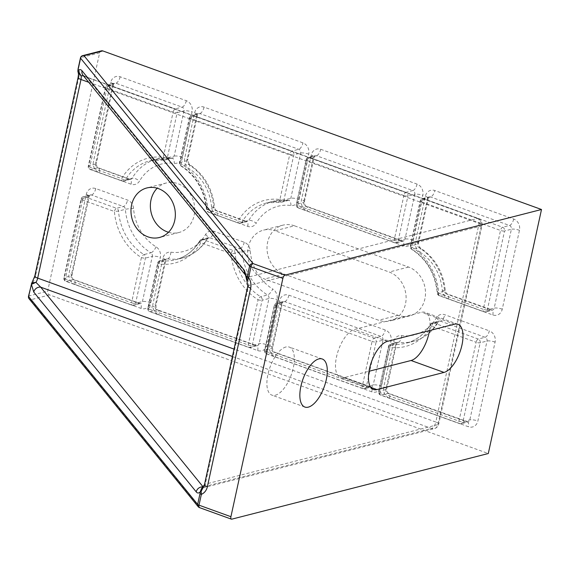 <?xml version="1.0" encoding="UTF-8"?>
<svg xmlns="http://www.w3.org/2000/svg" width="570" height="570" viewBox="0 0 570 570"><rect width="100%" height="100%" fill="white"/><g stroke="black" fill="none" stroke-linecap="round" stroke-linejoin="round"><path stroke-width="0.43" stroke-dasharray="2.85 2.14" d="M246.496 279.314L247.964 280.982L246.931 280.704M101.424 50.837A3.007 2.579 -104.4 0 0 99.636 52.832L47.666 291.185A3.007 2.579 -104.4 0 0 49.583 294.939L488.291 453.528M82.664 55.639A3.007 2.579 -104.4 0 0 80.869 57.634L78.51 68.457A3.007 0.777 12.3 0 0 78.111 68.728L78.104 68.763M78.097 77.449A6.013 1.553 -167.7 0 1 78.902 76.893A12.027 5.315 -70.1 0 0 78.51 68.457L77.94 71.464M83.519 75.895L478.187 218.517A6.013 2.658 -70.1 0 1 479.128 223.412A6.013 1.553 -167.7 0 1 482.021 225.456A6.013 1.553 -167.7 0 1 481.215 226.005L248.577 285.534L205.271 484.165A6.013 1.553 12.3 0 0 204.466 484.714M83.02 75.269L86.469 77.192A6.013 5.529 -39.1 0 1 83.042 75.311M294.462 225.806A25.55 21.952 -104.4 0 0 282.87 225.171A25.55 21.952 -104.4 0 0 267.024 248.712A25.55 21.952 -104.4 0 0 283.945 274.049L398.059 315.296A25.55 21.952 -104.4 0 0 409.652 315.93A25.55 21.952 -104.4 0 0 425.498 292.396A25.55 21.952 -104.4 0 0 408.576 267.059L294.462 225.806L275.075 230.772L389.189 272.018A25.55 21.952 75.6 0 1 406.111 297.355A25.55 21.952 75.6 0 1 390.265 320.896A25.55 21.952 75.6 0 1 378.672 320.255L264.558 279.008A25.55 21.952 75.6 0 1 247.637 253.671A25.55 21.952 75.6 0 1 263.483 230.13A25.55 21.952 75.6 0 1 275.075 230.772M168.499 232.275A25.55 21.952 -104.4 0 0 178.887 232.517A25.55 21.952 -104.4 0 0 194.733 208.976A25.55 21.952 -104.4 0 0 177.811 183.64A25.55 21.952 -104.4 0 0 166.219 183.006A25.55 21.952 -104.4 0 0 157.22 188.207M30.866 285.413A3.007 0.777 -167.7 0 1 31.257 285.171L28.899 295.987A3.007 2.579 -104.4 0 0 30.816 299.742A3.007 2.764 -39.1 0 1 29.106 298.801M199.236 507.457A3.007 2.764 140.9 0 0 199.878 507.621A3.007 1.332 -70.1 0 1 199.471 507.614M31.82 283.005L31.257 285.171A12.027 5.315 -70.1 0 0 35.596 275.524A6.013 1.553 12.3 0 0 34.791 276.072M202.877 487.849L434.326 428.626A6.013 6.013 0 0 0 438.708 424.08L482.021 225.456A6.013 6.013 0 0 0 478.187 218.517A6.013 2.658 -70.1 0 0 477.382 218.495L86.469 77.192L248.933 276.956L477.382 218.495A6.013 5.166 -104.4 0 1 481.215 226.005L437.91 424.629A6.013 1.553 12.3 0 0 438.708 424.08A6.013 1.553 12.3 0 0 435.815 422.035A6.013 2.658 -70.1 0 1 431.597 428.476A6.013 5.166 -104.4 0 0 434.326 428.626A6.013 5.166 -104.4 0 0 437.91 424.629L205.271 484.165A6.013 5.166 75.6 0 1 202.906 487.642L201.495 488.576M202.906 487.642L203.148 486.93M247.772 286.09A6.013 1.553 -167.7 0 1 248.577 285.534A6.013 5.166 75.6 0 0 247.964 280.982L248.933 276.956A6.013 5.529 -39.1 0 1 245.513 275.089A6.013 5.529 -39.1 0 1 245.506 275.075L245.506 275.075M429.481 330.6A25.55 11.3 109.9 0 0 424.999 312.353A25.55 11.3 109.9 0 0 421.572 312.267L354.469 329.439A25.55 11.3 109.9 0 0 337.433 353.257A25.55 11.3 109.9 0 0 340.518 377.589A25.55 11.3 109.9 0 0 343.952 377.675L369.011 371.262M285.869 346.995A25.55 11.3 109.9 0 0 268.833 370.814A25.55 11.3 109.9 0 0 271.926 395.145A25.55 11.3 109.9 0 0 291.234 374.953A25.55 11.3 109.9 0 0 289.296 347.08A25.55 11.3 109.9 0 0 285.869 346.995M86.291 194.334A6.013 1.553 -167.7 0 1 89.184 196.379A6.013 1.553 -167.7 0 1 88.386 196.928L71.186 275.816A3.007 2.579 -104.4 0 0 73.102 279.571L139.287 303.496A3.007 2.579 -104.4 0 0 140.655 303.568A3.007 2.579 -104.4 0 0 142.443 301.573L152.304 256.329L145.443 258.089A3.007 0.777 -167.7 0 1 141.417 257.555A3.007 1.154 -58.5 0 1 144.011 254.569A3.007 2.579 75.6 0 1 145.443 258.089L135.582 303.326L142.443 301.573A6.013 1.553 -167.7 0 1 150.494 302.642A9.02 7.745 75.6 0 1 141.032 308.406L74.848 284.48A9.02 7.745 75.6 0 1 69.091 273.215L86.291 194.334A9.02 7.745 75.6 0 1 95.76 188.57L127.609 200.084A9.02 7.745 75.6 0 1 133.551 208.456A45.094 38.732 -104.4 0 0 156.052 246.839A9.02 7.745 75.6 0 1 160.362 257.405L150.494 302.642M133.551 208.456A6.013 0.613 -4.4 0 0 125.372 209.318L118.51 211.071L114.42 211.498A3.007 1.332 -70.1 0 1 116.529 208.278A3.007 2.579 75.6 0 1 118.51 211.071A51.108 43.897 -104.4 0 0 144.011 254.569L150.872 252.809A51.108 43.897 75.6 0 1 125.372 209.318A3.007 2.579 -104.4 0 0 123.391 206.525L91.535 195.011A3.007 2.579 -104.4 0 0 90.174 194.933A3.007 2.579 -104.4 0 0 88.386 196.928L81.524 198.688A3.007 2.579 75.6 0 1 83.313 196.693A3.007 2.579 75.6 0 1 84.681 196.764A3.007 1.332 109.9 0 0 82.564 199.984A3.007 0.777 -167.7 0 1 81.118 198.966A3.007 0.777 -167.7 0 1 81.524 198.688L64.325 277.569A3.007 0.777 12.3 0 0 63.925 277.846A3.007 0.777 12.3 0 0 65.365 278.865A3.007 1.332 109.9 0 0 65.835 281.316A3.007 1.332 109.9 0 0 66.241 281.323L73.102 279.571A6.013 2.658 -70.1 0 1 73.908 279.592A6.013 2.658 -70.1 0 1 74.848 284.48M250.202 250.629A6.013 0.613 -4.4 0 0 242.022 251.484L235.161 253.237L231.071 253.664A3.007 1.332 -70.1 0 1 233.18 250.444A3.007 2.579 75.6 0 1 235.161 253.237A51.108 43.897 -104.4 0 0 260.661 296.735A3.007 2.579 75.6 0 1 262.1 300.255A3.007 0.777 -167.7 0 1 258.067 299.72A3.007 1.154 -58.5 0 1 260.661 296.735L267.522 294.975A6.013 2.309 121.5 0 0 272.702 289.004A9.02 7.745 75.6 0 1 277.013 299.571L267.145 344.807A9.02 7.745 75.6 0 1 257.683 350.571L158.781 314.825A9.02 7.745 75.6 0 1 153.031 303.561L162.899 258.317A9.02 7.745 75.6 0 1 170.843 252.182A45.094 38.732 -104.4 0 0 205.57 234.491A9.02 7.745 75.6 0 1 214.028 231.327L244.259 242.25A9.02 7.745 75.6 0 1 250.202 250.629A45.094 38.732 -104.4 0 0 272.702 289.004M170.843 252.182A6.013 2.907 -82.4 0 1 167.637 258.873A3.007 2.579 -104.4 0 0 166.775 258.923L159.913 260.675A3.007 2.579 75.6 0 0 158.125 262.67L148.264 307.914A3.007 0.777 12.3 0 0 147.858 308.185A3.007 0.777 12.3 0 0 149.304 309.211A3.007 1.332 109.9 0 0 149.775 311.655A3.007 1.332 109.9 0 0 150.181 311.669L157.035 309.909A6.013 2.658 -70.1 0 1 157.847 309.93L256.742 345.684A6.013 2.658 -70.1 0 0 255.937 345.662L249.076 347.415L150.181 311.669A3.007 2.579 75.6 0 1 148.264 307.914L155.118 306.154A3.007 2.579 -104.4 0 0 157.035 309.909L255.937 345.662A3.007 2.579 -104.4 0 0 257.305 345.733A3.007 2.579 -104.4 0 0 259.094 343.738L268.954 298.502L262.1 300.255L252.232 345.491A3.007 2.579 75.6 0 1 250.444 347.493A3.007 2.579 75.6 0 1 249.076 347.415A3.007 1.332 -70.1 0 1 248.677 347.408A3.007 1.332 -70.1 0 1 248.207 344.957L258.067 299.72A54.114 46.483 75.6 0 1 231.071 253.664L200.84 242.742A3.007 1.161 -149.6 0 1 199.742 240.832A3.007 1.161 -149.6 0 1 200.134 240.576A3.007 2.579 75.6 0 1 201.588 239.443A3.007 2.579 75.6 0 1 202.948 239.521A3.007 1.332 109.9 0 0 200.84 242.742A54.114 46.483 75.6 0 1 159.173 263.967A3.007 0.777 -167.7 0 1 157.726 262.948A3.007 0.777 -167.7 0 1 158.125 262.67L164.987 260.918L155.118 306.154A6.013 1.553 12.3 0 0 155.924 305.606A6.013 1.553 12.3 0 0 153.031 303.561M257.683 350.571A6.013 2.658 -70.1 0 0 256.742 345.684L250.444 347.493A3.007 3.007 0 0 1 248.677 347.408L149.775 311.655A3.007 3.007 0 0 1 147.858 308.185L157.726 262.948A3.007 3.007 0 0 1 159.913 260.675A3.007 2.579 75.6 0 1 160.776 260.625A3.007 1.454 97.6 0 0 159.173 263.967L149.304 309.211L248.207 344.957A3.007 0.777 12.3 0 0 252.232 345.491L259.094 343.738A6.013 1.553 -167.7 0 1 267.145 344.807M401.608 335.602A6.013 2.907 -82.4 0 1 398.401 342.285L391.54 344.045A3.007 1.454 97.6 0 0 389.937 347.387A3.007 0.777 -167.7 0 1 388.491 346.368A3.007 0.777 -167.7 0 1 388.89 346.09A3.007 2.579 75.6 0 1 390.685 344.095A3.007 2.579 75.6 0 1 391.54 344.045A51.108 43.897 -104.4 0 0 406.146 343.204A51.108 43.897 -104.4 0 0 430.899 323.995A3.007 2.579 75.6 0 1 432.352 322.862A3.007 2.579 75.6 0 1 433.72 322.934L478.244 339.036L485.106 337.276A6.013 2.658 109.9 0 0 489.331 330.842A9.02 7.745 75.6 0 1 495.081 342.1L477.881 420.988A9.02 7.745 75.6 0 1 468.419 426.745L389.552 398.238A9.02 7.745 75.6 0 1 383.795 386.973L393.663 341.736A9.02 7.745 75.6 0 1 401.608 335.602A45.094 38.732 -104.4 0 0 436.335 317.91A9.02 7.745 75.6 0 1 444.799 314.74L489.331 330.842M495.081 342.1A6.013 1.553 -167.7 0 0 487.022 341.031L480.168 342.791A3.007 0.777 -167.7 0 1 476.135 342.249A3.007 1.332 -70.1 0 1 478.244 339.036A3.007 2.579 75.6 0 1 480.168 342.791L462.968 421.672A3.007 2.579 75.6 0 1 461.173 423.667A3.007 2.579 75.6 0 1 459.812 423.588L466.673 421.836A3.007 2.579 -104.4 0 0 468.034 421.914A3.007 2.579 -104.4 0 0 469.822 419.912L487.022 341.031A3.007 2.579 -104.4 0 0 485.106 337.276L440.574 321.181L433.72 322.934A3.007 1.332 109.9 0 0 431.604 326.154A3.007 1.161 -149.6 0 1 430.507 324.252A3.007 1.161 -149.6 0 1 430.899 323.995L437.76 322.235A51.108 43.897 75.6 0 1 413.008 341.451A51.108 43.897 75.6 0 1 398.401 342.285A3.007 2.579 -104.4 0 0 397.539 342.335A3.007 2.579 -104.4 0 0 395.751 344.33L385.89 389.574A3.007 2.579 -104.4 0 0 387.807 393.328L466.673 421.836A6.013 2.658 -70.1 0 1 467.478 421.857A6.013 2.658 -70.1 0 1 468.419 426.745M110.665 82.536A6.013 1.553 -167.7 0 1 113.558 84.581A6.013 1.553 -167.7 0 1 112.76 85.137L95.561 164.017A3.007 2.579 -104.4 0 0 97.477 167.772L129.326 179.286A3.007 2.579 -104.4 0 0 130.694 179.358A3.007 2.579 -104.4 0 0 132.147 178.232A51.108 43.897 75.6 0 1 156.9 159.016A51.108 43.897 75.6 0 1 171.506 158.175L164.645 159.935A3.007 1.454 -82.4 0 1 164.359 159.949L164.359 159.949A3.007 1.454 -82.4 0 1 163.269 157.356A3.007 0.777 12.3 0 0 167.295 157.89A3.007 2.579 75.6 0 1 165.5 159.885A3.007 2.579 75.6 0 1 164.645 159.935A51.108 43.897 -104.4 0 0 150.038 160.768A51.108 43.897 -104.4 0 0 125.286 179.985L132.147 178.232A6.013 2.33 -149.6 0 1 139.529 181.032A9.02 7.745 75.6 0 1 131.072 184.195L99.223 172.682A9.02 7.745 75.6 0 1 93.473 161.417L110.665 82.536A9.02 7.745 75.6 0 1 120.135 76.772L186.319 100.698A9.02 7.745 75.6 0 1 192.069 111.962L182.208 157.199A9.02 7.745 75.6 0 1 174.256 163.334A45.094 38.732 -104.4 0 0 139.529 181.032M120.135 76.772A6.013 2.658 -70.1 0 1 115.91 83.213A3.007 2.579 -104.4 0 0 114.549 83.135A3.007 2.579 -104.4 0 0 112.76 85.137L105.899 86.889A3.007 2.579 75.6 0 1 107.687 84.894A3.007 2.579 75.6 0 1 109.055 84.966A3.007 1.332 109.9 0 0 106.946 88.186A3.007 0.777 -167.7 0 1 105.5 87.167A3.007 0.777 -167.7 0 1 105.899 86.889L88.699 165.77A3.007 0.777 12.3 0 0 88.3 166.048A3.007 0.777 12.3 0 0 89.746 167.067A3.007 1.332 109.9 0 0 90.21 169.518A3.007 1.332 109.9 0 0 90.616 169.525A3.007 2.579 75.6 0 1 88.699 165.77L95.561 164.017A6.013 1.553 12.3 0 0 96.359 163.462C96.587 166.419 97.228 167.858 98.282 167.794L130.131 179.308A6.013 2.658 -70.1 0 0 129.326 179.286L122.465 181.039A3.007 1.332 -70.1 0 1 122.066 181.032A3.007 1.332 -70.1 0 1 121.595 178.581A3.007 1.161 30.4 0 0 125.286 179.985A3.007 2.579 75.6 0 1 123.833 181.118A3.007 2.579 75.6 0 1 122.465 181.039L90.616 169.525L97.477 167.772A6.013 2.658 -70.1 0 1 98.282 167.794A6.013 2.658 -70.1 0 1 99.223 172.682M290.907 205.506A6.013 2.907 97.6 0 0 288.719 200.305A6.013 2.907 97.6 0 0 288.156 200.341L281.295 202.101A3.007 1.454 -82.4 0 1 281.01 202.115L281.01 202.115A3.007 1.454 -82.4 0 1 279.92 199.521A3.007 0.777 12.3 0 0 283.945 200.056A3.007 2.579 75.6 0 1 282.15 202.051A3.007 2.579 75.6 0 1 281.295 202.101A51.108 43.897 -104.4 0 0 266.689 202.934A51.108 43.897 -104.4 0 0 241.936 222.15L248.798 220.398A6.013 2.33 -149.6 0 1 256.187 223.198A9.02 7.745 75.6 0 1 247.722 226.361L217.498 215.439A9.02 7.745 75.6 0 1 211.548 207.06A45.094 38.732 -104.4 0 0 189.048 168.684A9.02 7.745 75.6 0 1 184.744 158.118L194.605 112.881A9.02 7.745 75.6 0 1 204.074 107.117L302.969 142.863A9.02 7.745 75.6 0 1 308.719 154.128L298.858 199.372A9.02 7.745 75.6 0 1 290.907 205.506A45.094 38.732 -104.4 0 0 256.187 223.198M194.605 112.881A6.013 1.553 -167.7 0 1 197.498 114.926A6.013 1.553 -167.7 0 1 196.693 115.475L186.832 160.719A3.007 2.579 -104.4 0 0 188.271 164.238A51.108 43.897 75.6 0 1 213.771 207.729A3.007 2.579 -104.4 0 0 215.752 210.522L245.976 221.452L239.115 223.205A3.007 1.332 -70.1 0 1 238.716 223.198A3.007 1.332 -70.1 0 1 238.246 220.747A3.007 1.161 30.4 0 0 241.936 222.15A3.007 2.579 75.6 0 1 240.483 223.283A3.007 2.579 75.6 0 1 239.115 223.205L208.891 212.282L215.752 210.522A6.013 2.658 -70.1 0 1 216.557 210.544A6.013 2.658 -70.1 0 1 217.498 215.439M247.722 226.361A6.013 2.658 -70.1 0 0 246.782 221.474L247.344 221.523A3.007 2.579 -104.4 0 1 245.976 221.452A6.013 2.658 -70.1 0 1 246.782 221.474L216.557 210.544C215.674 210.252 215.004 209.19 214.562 207.359A6.013 0.613 -4.4 0 1 213.771 207.729L206.91 209.489L208.014 209.824A3.007 1.332 109.9 0 0 208.485 212.268A3.007 1.332 109.9 0 0 208.891 212.282A3.007 2.579 75.6 0 1 206.91 209.489A51.108 43.897 -104.4 0 0 181.41 165.991L188.271 164.238A6.013 2.309 -58.5 0 1 189.212 164.324A6.013 2.309 -58.5 0 1 189.048 168.684M211.548 207.06A6.013 0.613 -4.4 0 1 214.562 207.359C212.596 188.52 204.145 174.178 189.212 164.324L187.637 160.163A6.013 1.553 12.3 0 1 186.832 160.719L179.97 162.471A3.007 0.777 12.3 0 0 179.571 162.749A3.007 0.777 12.3 0 0 181.018 163.768A3.007 1.154 121.5 0 0 180.939 165.948A3.007 1.154 121.5 0 0 181.41 165.991A3.007 2.579 75.6 0 1 179.97 162.471L189.839 117.228L196.693 115.475A3.007 2.579 -104.4 0 1 198.488 113.48L197.498 114.926L187.637 160.163A6.013 1.553 12.3 0 0 184.744 158.118M513.705 219.044A6.013 2.658 -70.1 0 1 509.48 225.478L430.614 196.971A3.007 2.579 -104.4 0 0 429.253 196.899A3.007 2.579 -104.4 0 0 427.464 198.894L417.596 244.131A3.007 2.579 -104.4 0 0 419.036 247.651A51.108 43.897 75.6 0 1 444.536 291.149L437.674 292.909A51.108 43.897 -104.4 0 0 412.174 249.411A3.007 2.579 75.6 0 1 410.742 245.891A3.007 0.777 12.3 0 0 410.336 246.162A3.007 0.777 12.3 0 0 411.782 247.188A3.007 1.154 121.5 0 0 411.704 249.368A3.007 1.154 121.5 0 0 412.174 249.411L419.036 247.651A6.013 2.309 -58.5 0 1 419.976 247.736A6.013 2.309 -58.5 0 1 419.819 252.104A9.02 7.745 75.6 0 1 415.509 241.537L425.37 196.294A9.02 7.745 75.6 0 1 434.839 190.537L513.705 219.044A9.02 7.745 75.6 0 1 519.455 230.301L502.255 309.189A9.02 7.745 75.6 0 1 492.793 314.946L448.262 298.851A9.02 7.745 75.6 0 1 442.32 290.479A45.094 38.732 -104.4 0 0 419.819 252.104M437.674 292.909L438.786 293.244A3.007 1.332 109.9 0 0 439.256 295.688A3.007 1.332 109.9 0 0 439.655 295.695A3.007 2.579 75.6 0 1 437.674 292.909M99.636 52.832L80.869 57.634A3.007 0.777 12.3 0 0 80.47 57.912M28.5 296.265A3.007 0.777 -167.7 0 1 28.899 295.987L47.666 291.185M78.902 76.893L35.596 275.524M320.725 149.283L417.083 184.117A9.02 7.745 75.6 0 1 422.84 195.382L413.072 240.169A9.02 7.745 75.6 0 1 403.61 245.934L307.244 211.099A9.02 7.745 75.6 0 1 301.494 199.835L311.256 155.047A9.02 7.745 75.6 0 1 320.725 149.283A6.013 2.658 109.9 0 1 316.5 155.724A3.007 2.579 -104.4 0 0 315.139 155.646A3.007 2.579 -104.4 0 0 313.35 157.641A6.013 1.553 12.3 0 0 314.148 157.092A6.013 1.553 12.3 0 0 311.256 155.047M371.797 391.825L275.431 356.991A9.02 7.745 75.6 0 1 269.681 345.726L279.45 300.939A9.02 7.745 75.6 0 1 288.912 295.174L385.277 330.009A9.02 7.745 75.6 0 1 391.027 341.273L381.259 386.061A9.02 7.745 75.6 0 1 371.797 391.825A6.013 2.658 -70.1 0 0 370.863 386.93L371.419 386.987A3.007 2.579 -104.4 0 0 373.207 384.992A6.013 1.553 -167.7 0 1 381.259 386.061M49.583 294.939L30.816 299.742L199.878 507.621L231.798 519.163M88.713 82.287L479.128 223.412L435.815 422.035L234.035 349.096M232.432 356.478L431.597 428.476L203.547 486.83M141.032 308.406A6.013 2.658 -70.1 0 0 140.092 303.511L133.793 305.32A3.007 3.007 0 0 1 132.026 305.235L65.835 281.316A3.007 3.007 0 0 1 63.925 277.846L81.118 198.966A3.007 3.007 0 0 1 83.313 196.693L90.174 194.933L89.184 196.379L71.984 275.26C72.212 278.217 72.853 279.656 73.908 279.592L140.092 303.511A6.013 2.658 -70.1 0 0 139.287 303.496L132.425 305.249A3.007 1.332 -70.1 0 1 132.026 305.235A3.007 1.332 -70.1 0 1 131.556 302.791A3.007 0.777 12.3 0 0 135.582 303.326A3.007 2.579 75.6 0 1 133.793 305.32A3.007 2.579 75.6 0 1 132.425 305.249L66.241 281.323A3.007 2.579 75.6 0 1 64.325 277.569L71.186 275.816A6.013 1.553 12.3 0 0 71.984 275.26A6.013 1.553 12.3 0 0 69.091 273.215M95.76 188.57A6.013 2.658 -70.1 0 1 91.535 195.011L84.681 196.764L116.529 208.278L123.391 206.525A6.013 2.658 -70.1 0 0 127.609 200.084M156.052 246.839A6.013 2.309 -58.5 0 1 150.872 252.809A3.007 2.579 -104.4 0 1 152.304 256.329A6.013 1.553 -167.7 0 1 160.362 257.405M162.899 258.317A6.013 1.553 -167.7 0 1 165.785 260.362A6.013 1.553 -167.7 0 1 164.987 260.918A3.007 2.579 -104.4 0 1 166.775 258.923L165.785 260.362L155.924 305.606C156.144 308.555 156.786 310.002 157.847 309.93A6.013 2.658 -70.1 0 1 158.781 314.825M205.57 234.491A6.013 2.33 -149.6 0 1 207.772 238.296A6.013 2.33 -149.6 0 1 206.988 238.823A51.108 43.897 75.6 0 1 182.236 258.032A51.108 43.897 75.6 0 1 167.637 258.873L160.776 260.625A51.108 43.897 -104.4 0 0 175.382 259.792A51.108 43.897 -104.4 0 0 200.134 240.576L206.988 238.823A3.007 2.579 -104.4 0 1 208.449 237.69L207.772 238.296C201.652 248.492 193.144 255.068 182.236 258.032L175.382 259.792C185.656 257.034 193.772 250.722 199.742 240.832A3.007 3.007 0 0 1 201.588 239.443L208.449 237.69A3.007 2.579 -104.4 0 1 209.81 237.761L202.948 239.521L233.18 250.444L240.041 248.691L209.81 237.761A6.013 2.658 -70.1 0 0 214.028 231.327M244.259 242.25A6.013 2.658 -70.1 0 1 240.041 248.691A3.007 2.579 -104.4 0 1 242.022 251.484A51.108 43.897 75.6 0 0 267.522 294.975A3.007 2.579 -104.4 0 1 268.954 298.502A6.013 1.553 -167.7 0 1 277.013 299.571M275.431 356.991A6.013 2.658 109.9 0 0 274.498 352.096A6.013 2.658 109.9 0 0 273.693 352.075L370.051 386.909A6.013 2.658 -70.1 0 1 370.863 386.93L274.498 352.096C273.165 351.548 272.524 350.101 272.574 347.771A6.013 1.553 -167.7 0 1 271.769 348.32A3.007 2.579 -104.4 0 0 273.693 352.075L266.831 353.835A3.007 2.579 75.6 0 1 264.915 350.08A3.007 0.777 12.3 0 0 264.509 350.358A3.007 0.777 12.3 0 0 265.955 351.377A3.007 1.332 109.9 0 0 266.425 353.82A3.007 1.332 109.9 0 0 266.831 353.835L363.197 388.669A3.007 1.332 -70.1 0 1 362.791 388.655A3.007 1.332 -70.1 0 1 362.32 386.211A3.007 0.777 12.3 0 0 366.346 386.745L373.207 384.992L382.976 340.197A6.013 1.553 -167.7 0 1 391.027 341.273M269.681 345.726A6.013 1.553 -167.7 0 1 272.574 347.771L282.342 302.983A6.013 1.553 -167.7 0 1 281.537 303.532L271.769 348.32L264.915 350.08L274.676 305.292A3.007 2.579 75.6 0 1 276.471 303.29A3.007 2.579 75.6 0 1 277.832 303.368A3.007 1.332 109.9 0 0 275.723 306.589A3.007 0.777 -167.7 0 1 274.277 305.563A3.007 0.777 -167.7 0 1 274.676 305.292L281.537 303.532A3.007 2.579 -104.4 0 1 283.326 301.537L282.342 302.983A6.013 1.553 -167.7 0 0 279.45 300.939M370.051 386.909A3.007 2.579 -104.4 0 0 371.419 386.987L364.558 388.74A3.007 2.579 75.6 0 1 363.197 388.669L370.051 386.909M288.912 295.174A6.013 2.658 -70.1 0 1 284.694 301.615A3.007 2.579 -104.4 0 0 283.326 301.537L276.471 303.29A3.007 3.007 0 0 0 274.277 305.563L264.509 350.358A3.007 3.007 0 0 0 266.425 353.82L362.791 388.655A3.007 3.007 0 0 0 364.558 388.74A3.007 2.579 75.6 0 0 366.346 386.745L376.115 341.957A3.007 0.777 -167.7 0 1 372.089 341.423A3.007 1.332 -70.1 0 1 374.198 338.202L381.059 336.442A6.013 2.658 109.9 0 0 385.277 330.009M382.976 340.197A3.007 2.579 -104.4 0 0 381.059 336.442L284.694 301.615L277.832 303.368L374.198 338.202A3.007 2.579 75.6 0 1 376.115 341.957L382.976 340.197M389.552 398.238A6.013 2.658 109.9 0 0 388.612 393.35A6.013 2.658 109.9 0 0 387.807 393.328L380.945 395.081A3.007 2.579 75.6 0 1 379.029 391.326A3.007 0.777 12.3 0 0 378.63 391.604A3.007 0.777 12.3 0 0 380.069 392.623A3.007 1.332 109.9 0 0 380.539 395.074A3.007 1.332 109.9 0 0 380.945 395.081L459.812 423.588A3.007 1.332 -70.1 0 1 459.406 423.581A3.007 1.332 -70.1 0 1 458.935 421.137A3.007 0.777 12.3 0 0 462.968 421.672L469.822 419.912A6.013 1.553 -167.7 0 1 477.881 420.988M383.795 386.973A6.013 1.553 -167.7 0 1 386.688 389.018A6.013 1.553 -167.7 0 1 385.89 389.574L379.029 391.326L388.89 346.09L395.751 344.33A6.013 1.553 -167.7 0 0 396.556 343.781L386.688 389.018C386.638 391.355 387.279 392.794 388.612 393.35L468.034 421.914L461.173 423.667A3.007 3.007 0 0 1 459.406 423.581L380.539 395.074A3.007 3.007 0 0 1 378.63 391.604L388.491 346.368A3.007 3.007 0 0 1 390.685 344.095L397.539 342.335L396.556 343.781A6.013 1.553 -167.7 0 0 393.663 341.736M436.335 317.91A6.013 2.33 -149.6 0 1 438.537 321.715A6.013 2.33 -149.6 0 1 437.76 322.235A3.007 2.579 -104.4 0 1 439.214 321.11L438.537 321.715C432.423 331.904 423.909 338.487 413.008 341.451L406.146 343.204C416.421 340.454 424.536 334.134 430.507 324.252A3.007 3.007 0 0 1 432.352 322.862L439.214 321.11A3.007 2.579 -104.4 0 1 440.574 321.181A6.013 2.658 109.9 0 0 444.799 314.74M265.955 351.377L362.32 386.211L372.089 341.423L275.723 306.589L265.955 351.377M82.564 199.984L65.365 278.865L131.556 302.791L141.417 257.555A54.114 46.483 75.6 0 1 114.42 211.498L82.564 199.984M431.604 326.154A54.114 46.483 75.6 0 1 389.937 347.387L380.069 392.623L458.935 421.137L476.135 342.249L431.604 326.154M131.072 184.195A6.013 2.658 -70.1 0 0 130.131 179.308L123.833 181.118A3.007 3.007 0 0 1 122.066 181.032L90.21 169.518A3.007 3.007 0 0 1 88.3 166.048L105.5 87.167A3.007 3.007 0 0 1 107.687 84.894L114.549 83.135L113.558 84.581L96.359 163.462A6.013 1.553 12.3 0 0 93.473 161.417M186.319 100.698A6.013 2.658 -70.1 0 1 182.101 107.139L115.91 83.213L109.055 84.966L175.239 108.891A3.007 2.579 75.6 0 1 177.156 112.646A3.007 0.777 -167.7 0 1 173.13 112.112A3.007 1.332 -70.1 0 1 175.239 108.891L182.101 107.139A3.007 2.579 -104.4 0 1 184.017 110.893L177.156 112.646L167.295 157.89L174.156 156.13L184.017 110.893A6.013 1.553 12.3 0 1 192.069 111.962M182.208 157.199A6.013 1.553 12.3 0 0 174.156 156.13A3.007 2.579 -104.4 0 1 172.361 158.125L165.5 159.885A3.007 3.007 0 0 1 164.359 159.949L150.038 160.768L156.9 159.016L172.069 158.139A6.013 2.907 -82.4 0 1 174.256 163.334M171.506 158.175A6.013 2.907 -82.4 0 1 172.069 158.139L172.361 158.125A3.007 2.579 -104.4 0 1 171.506 158.175M204.074 107.117A6.013 2.658 -70.1 0 1 199.849 113.551A3.007 2.579 -104.4 0 0 198.488 113.48L191.627 115.233A3.007 2.579 75.6 0 1 192.988 115.311A3.007 1.332 109.9 0 0 190.879 118.532A3.007 0.777 -167.7 0 1 189.432 117.505A3.007 0.777 -167.7 0 1 189.839 117.228A3.007 2.579 75.6 0 1 191.627 115.233A3.007 3.007 0 0 0 189.432 117.505L179.571 162.749A3.007 3.007 0 0 0 180.939 165.948C195.909 175.809 204.431 190.38 206.511 209.674A3.007 3.007 0 0 0 208.485 212.268L238.716 223.198A3.007 3.007 0 0 0 240.483 223.283L247.344 221.523A3.007 2.579 -104.4 0 0 248.798 220.398A51.108 43.897 75.6 0 1 273.55 201.182A51.108 43.897 75.6 0 1 288.156 200.341A3.007 2.579 -104.4 0 0 289.011 200.298A3.007 2.579 -104.4 0 0 290.807 198.296L300.668 153.059A3.007 2.579 -104.4 0 0 298.751 149.304L199.849 113.551L192.988 115.311L291.89 151.057A3.007 2.579 75.6 0 1 293.807 154.812A3.007 0.777 -167.7 0 1 289.781 154.278A3.007 1.332 -70.1 0 1 291.89 151.057L298.751 149.304A6.013 2.658 -70.1 0 0 302.969 142.863M308.719 154.128A6.013 1.553 12.3 0 0 300.668 153.059L293.807 154.812L283.945 200.056L290.807 198.296A6.013 1.553 12.3 0 1 298.858 199.372M417.083 184.117A6.013 2.658 -70.1 0 1 412.865 190.558L316.5 155.724L309.645 157.477L406.004 192.311L412.865 190.558A3.007 2.579 -104.4 0 1 414.782 194.306L407.921 196.066A3.007 0.777 -167.7 0 1 403.895 195.531A3.007 1.332 -70.1 0 1 406.004 192.311A3.007 2.579 75.6 0 1 407.921 196.066L398.159 240.854A3.007 2.579 75.6 0 1 396.364 242.849A3.007 2.579 75.6 0 1 395.003 242.777A3.007 1.332 -70.1 0 1 394.597 242.763A3.007 1.332 -70.1 0 1 394.134 240.319A3.007 0.777 12.3 0 0 398.159 240.854L405.021 239.101L414.782 194.306A6.013 1.553 12.3 0 1 422.84 195.382M413.072 240.169A6.013 1.553 12.3 0 0 405.021 239.101A3.007 2.579 -104.4 0 1 403.225 241.096L396.364 242.849A3.007 3.007 0 0 1 394.597 242.763L298.238 207.929A3.007 1.332 109.9 0 0 298.637 207.943L305.499 206.183A6.013 2.658 -70.1 0 1 306.304 206.205A6.013 2.658 -70.1 0 1 307.244 211.099M403.61 245.934A6.013 2.658 109.9 0 0 402.669 241.039A6.013 2.658 109.9 0 0 401.864 241.017L395.003 242.777L298.637 207.943A3.007 2.579 75.6 0 1 296.721 204.188L306.489 159.4L313.35 157.641L303.582 202.428A6.013 1.553 12.3 0 0 304.387 201.88A6.013 1.553 12.3 0 0 301.494 199.835M401.864 241.017A3.007 2.579 -104.4 0 0 403.225 241.096L306.304 206.205C305.249 206.276 304.608 204.83 304.387 201.88L314.148 157.092L315.139 155.646L308.277 157.398A3.007 2.579 75.6 0 1 309.645 157.477A3.007 1.332 109.9 0 0 307.529 160.697A3.007 0.777 -167.7 0 1 306.083 159.671A3.007 0.777 -167.7 0 1 306.489 159.4A3.007 2.579 75.6 0 1 308.277 157.398A3.007 3.007 0 0 0 306.083 159.671L296.322 204.466A3.007 0.777 12.3 0 0 297.768 205.485A3.007 1.332 109.9 0 0 298.238 207.929A3.007 3.007 0 0 1 296.322 204.466A3.007 0.777 12.3 0 1 296.721 204.188L303.582 202.428A3.007 2.579 -104.4 0 0 305.499 206.183L401.864 241.017M519.455 230.301A6.013 1.553 12.3 0 0 511.397 229.233A3.007 2.579 -104.4 0 0 509.48 225.478L502.626 227.238A3.007 2.579 75.6 0 1 504.543 230.993A3.007 0.777 -167.7 0 1 500.517 230.451A3.007 1.332 -70.1 0 1 502.626 227.238L423.759 198.723A3.007 1.332 109.9 0 0 421.65 201.944A3.007 0.777 -167.7 0 1 420.204 200.925A3.007 0.777 -167.7 0 1 420.603 200.647L427.464 198.894A6.013 1.553 12.3 0 0 428.262 198.339L418.401 243.582A6.013 1.553 12.3 0 1 417.596 244.131L410.742 245.891L420.603 200.647A3.007 2.579 75.6 0 1 422.391 198.652A3.007 2.579 75.6 0 1 423.759 198.723L430.614 196.971A6.013 2.658 109.9 0 0 434.839 190.537M492.793 314.946A6.013 2.658 109.9 0 0 491.853 310.059A6.013 2.658 109.9 0 0 491.048 310.037A3.007 2.579 -104.4 0 0 492.409 310.116L485.547 311.868A3.007 3.007 0 0 1 483.78 311.783A3.007 1.332 -70.1 0 1 483.317 309.339A3.007 0.777 12.3 0 0 487.343 309.873A3.007 2.579 75.6 0 1 485.547 311.868A3.007 2.579 75.6 0 1 484.186 311.79A3.007 1.332 -70.1 0 1 483.78 311.783L439.256 295.688A3.007 3.007 0 0 1 437.276 293.094C435.195 273.799 426.674 259.222 411.704 249.368A3.007 3.007 0 0 1 410.336 246.162L420.204 200.925A3.007 3.007 0 0 1 422.391 198.652L429.253 196.899L428.262 198.339A6.013 1.553 12.3 0 0 425.37 196.294M502.255 309.189A6.013 1.553 12.3 0 0 494.204 308.113L511.397 229.233L504.543 230.993L487.343 309.873L494.204 308.113A3.007 2.579 -104.4 0 1 492.409 310.116L447.322 293.963A6.013 2.658 109.9 0 0 446.517 293.942L491.048 310.037L484.186 311.79L439.655 295.695L446.517 293.942A3.007 2.579 -104.4 0 1 444.536 291.149A6.013 0.613 -4.4 0 0 445.327 290.778A6.013 0.613 -4.4 0 0 442.32 290.479M448.262 298.851A6.013 2.658 109.9 0 0 447.322 293.963C446.802 294.213 446.139 293.151 445.327 290.778C443.36 271.94 434.91 257.59 419.976 247.736L418.401 243.582A6.013 1.553 12.3 0 0 415.509 241.537M403.895 195.531L307.529 160.697L297.768 205.485L394.134 240.319L403.895 195.531M106.946 88.186L89.746 167.067L121.595 178.581A54.114 46.483 75.6 0 1 163.269 157.356L173.13 112.112L106.946 88.186M190.879 118.532L181.018 163.768A54.114 46.483 75.6 0 1 208.014 209.824L238.246 220.747A54.114 46.483 75.6 0 1 279.92 199.521L289.781 154.278L190.879 118.532M411.782 247.188A54.114 46.483 75.6 0 1 438.786 293.244L483.317 309.339L500.517 230.451L421.65 201.944L411.782 247.188M454.539 324.18L421.572 312.267M387.436 341.359L354.469 329.439M370.799 387.379L343.952 377.675M283.945 274.049L264.558 279.008M408.576 267.059L389.189 272.018M398.059 315.296L378.672 320.255M288.719 200.305L282.15 202.051A3.007 3.007 0 0 1 281.01 202.115L266.689 202.934L273.55 201.182L288.719 200.305M373.485 389.502L340.518 377.589M457.966 324.273L424.999 312.353M322.264 359L289.296 347.08M304.893 407.058L271.926 395.145M282.87 225.171L263.483 230.13M409.652 315.93L390.265 320.896M166.219 183.006L146.832 187.965M178.887 232.517L159.5 237.476"/><path stroke-width="0.85" d="M80.47 57.912L78.111 68.728A3.007 0.777 12.3 0 0 78.204 68.999L80.562 58.176A3.007 2.764 -39.1 0 1 84.025 55.718A3.007 2.579 -104.4 0 0 82.664 55.639A3.007 3.007 0 0 0 80.47 57.912A3.007 0.777 12.3 0 0 80.562 58.176L249.617 266.055A3.007 0.777 12.3 0 0 250.971 266.817A3.007 1.332 -70.1 0 1 253.08 263.596A3.007 2.764 140.9 0 0 249.617 266.055L247.259 276.87A3.007 0.777 12.3 0 0 248.613 277.626L250.971 266.817L282.891 278.352A3.007 1.332 -70.1 0 1 285 275.132L253.08 263.596L84.025 55.718L102.792 50.915A3.007 2.579 -104.4 0 0 101.424 50.837L82.664 55.639M247.259 276.87L246.796 278.196A3.007 2.487 34.8 0 0 247.294 279.678L248.613 277.626A12.027 10.331 -104.4 0 1 250.665 288.135A6.013 1.553 -167.7 0 1 247.772 286.09L204.466 484.714A6.013 1.553 12.3 0 0 207.359 486.759L250.665 288.135M244.48 270.529L82.016 70.766A6.013 5.529 -39.1 0 0 83.013 75.276A6.013 5.529 -39.1 0 0 83.042 75.311L245.499 275.075A6.013 5.529 -39.1 0 1 244.48 270.529L246.796 278.196L246.496 279.314L246.931 280.704L247.294 279.678M102.792 50.915L541.5 209.496L488.291 453.528L231.798 519.163A3.007 1.332 -70.1 0 1 231.392 519.149A3.007 1.332 -70.1 0 1 230.921 516.705L199.001 505.163L201.36 494.354A3.007 0.777 -167.7 0 1 200.006 493.599L197.647 504.407A3.007 2.764 140.9 0 0 198.161 506.68A3.007 3.007 0 0 0 199.471 507.614A3.007 1.332 -70.1 0 1 199.001 505.163A3.007 0.777 -167.7 0 1 197.647 504.407L28.593 296.528A3.007 0.777 -167.7 0 1 28.5 296.265A3.007 3.007 0 0 0 29.106 298.801A3.007 2.764 -39.1 0 1 28.593 296.528L31.421 284.373L35.938 282.349A6.013 2.658 109.9 0 0 37.684 278.117L80.99 79.494A6.013 2.658 109.9 0 0 80.997 75.71L78.332 73.174L77.94 71.464A3.007 1.382 -1.8 0 1 77.855 71.15L77.855 71.15A3.007 1.382 -1.8 0 1 78.012 70.68L78.204 68.999M83.519 75.895L80.997 75.71L78.012 70.68C79.408 69.255 80.74 69.284 82.016 70.766M157.22 188.207A25.55 21.952 -104.4 0 0 151.285 213.201A25.55 21.952 -104.4 0 0 168.499 232.275M29.106 298.801L198.161 506.68A3.007 2.764 140.9 0 0 199.236 507.457M207.359 486.759A12.027 10.331 -104.4 0 1 201.36 494.354L201.16 491.276A3.007 1.375 178.3 0 0 200.191 491.931L200.006 493.599M33.765 292.089L196.222 491.86A6.013 5.529 -39.1 0 1 203.148 486.93L40.691 287.166A6.013 5.529 140.9 0 0 33.765 292.089L31.421 284.373A3.007 2.487 -145.1 0 1 31.806 283.026L28.5 296.265M31.806 283.019A3.007 2.487 -145.1 0 1 31.82 283.005L35.938 282.349L40.691 287.166L232.432 356.478M201.16 491.276L203.547 486.83M202.243 487.984L201.502 488.583L200.191 491.931C198.695 493.378 197.377 493.356 196.222 491.86M282.891 278.352L230.921 516.705M541.5 209.496L285 275.132M318.837 358.908A25.55 11.3 -70.1 0 1 322.264 359A25.55 11.3 -70.1 0 1 324.202 386.866A25.55 11.3 -70.1 0 1 304.893 407.058A25.55 11.3 -70.1 0 1 301.801 382.726A25.55 11.3 -70.1 0 1 318.837 358.908M444.023 372.424L376.913 389.595A25.55 11.3 -70.1 0 1 373.485 389.502A25.55 11.3 -70.1 0 1 370.4 365.171A25.55 11.3 -70.1 0 1 387.436 341.359L454.539 324.18A25.55 11.3 -70.1 0 1 457.966 324.273A25.55 11.3 -70.1 0 1 461.059 348.605A25.55 11.3 -70.1 0 1 444.023 372.424L411.055 360.504A25.55 11.3 109.9 0 0 429.481 330.6M369.011 371.262L411.055 360.504M158.424 188.606A25.55 21.952 75.6 0 1 175.346 213.942A25.55 21.952 75.6 0 1 159.5 237.476A25.55 21.952 75.6 0 1 131.898 218.16A25.55 21.952 75.6 0 1 146.832 187.965A25.55 21.952 75.6 0 1 158.424 188.606M88.713 82.287L80.99 79.494A6.013 1.553 -167.7 0 1 78.097 77.449C78.902 71.642 78.147 74.107 78.311 73.16L78.311 73.16M234.035 349.096L37.684 278.117A6.013 1.553 12.3 0 1 34.791 276.072L78.097 77.449M376.913 389.595L370.799 387.379M78.111 68.735L77.855 71.15L78.318 73.145M231.392 519.149L199.471 507.614M204.466 484.714L201.559 488.526M246.482 279.314L245.513 275.089M31.827 282.984L34.791 276.072M246.917 280.711L247.772 286.09"/></g></svg>
